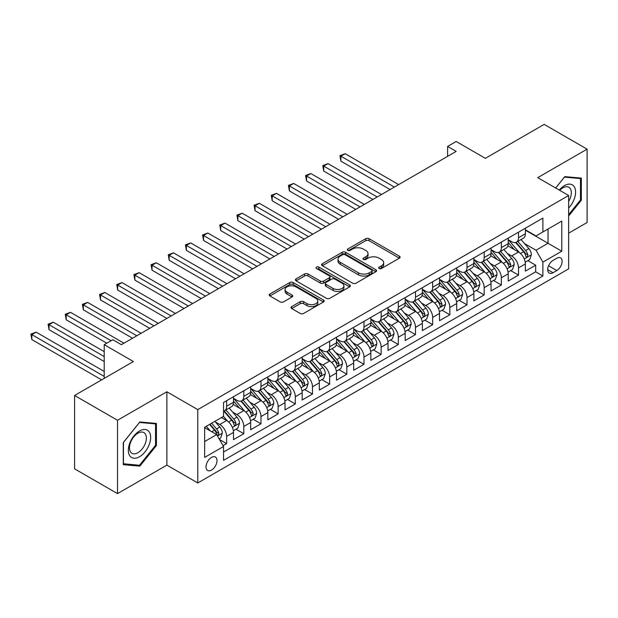 <?xml version="1.0" encoding="UTF-8"?>
<svg xmlns="http://www.w3.org/2000/svg" width="618" height="618" viewBox="0 0 618 618"><rect width="100%" height="100%" fill="white"/><g stroke="black" fill="none" stroke-linecap="round" stroke-linejoin="round"><path stroke-width="0.93" d="M379.143 268.482A1.669 0.966 0 0 0 381.499 268.482L399.406 258.146A2.387 1.375 0 0 0 400.109 257.173A2.387 1.375 0 0 0 399.406 256.2L369.07 238.687A2.387 1.375 0 0 0 365.701 238.687L347.795 249.023A1.669 0.966 0 0 0 347.308 249.711A1.669 0.966 0 0 0 347.795 250.39A1.669 0.966 0 0 0 350.159 250.39L352.469 249.054A7.625 4.403 0 0 1 363.26 249.054L365.786 250.506A7.625 4.403 0 0 1 368.019 253.619A7.625 4.403 0 0 1 365.786 256.74L363.469 258.077A1.669 0.966 0 0 0 362.982 258.757A1.669 0.966 0 0 0 363.469 259.436A1.669 0.966 0 0 0 365.825 259.436L368.143 258.1A7.625 4.403 0 0 1 378.934 258.1L381.46 259.56A7.625 4.403 0 0 1 383.693 262.673A7.625 4.403 0 0 1 381.46 265.786L379.143 267.123A1.669 0.966 0 0 0 378.656 267.803A1.669 0.966 0 0 0 379.143 268.482L379.143 267.123M211.518 470.082A7.771 4.488 120 0 0 216.594 463.23A7.771 4.488 120 0 0 215.404 457.011A7.771 4.488 120 0 0 211.518 457.39A7.771 4.488 120 0 0 206.443 464.242A7.771 4.488 120 0 0 207.633 470.468A7.771 4.488 120 0 0 211.518 470.082M291.719 306.605A2.387 1.375 0 0 0 291.016 307.579A2.387 1.375 0 0 0 291.719 308.552L300.232 313.465A2.387 1.375 0 0 0 303.6 313.465L323.484 301.978A2.387 1.375 0 0 0 324.187 301.005A2.387 1.375 0 0 0 323.484 300.031L293.148 282.519A2.387 1.375 0 0 0 289.78 282.519L269.896 294.006A2.387 1.375 0 0 0 269.193 294.979A2.387 1.375 0 0 0 269.896 295.945L280.17 301.885A2.387 1.375 0 0 0 283.546 301.885L292.051 296.972A2.387 1.375 0 0 0 292.754 295.999A2.387 1.375 0 0 0 292.051 295.025L286.961 292.082A6.373 3.677 0 0 1 285.091 289.479A6.373 3.677 0 0 1 289.023 286.08A6.373 3.677 0 0 1 295.976 286.876L315.945 298.401A6.373 3.677 0 0 1 317.814 301.005A6.373 3.677 0 0 1 313.874 304.411A6.373 3.677 0 0 1 306.93 303.608L303.6 301.692A2.387 1.375 0 0 0 300.232 301.692L291.719 306.605L291.719 308.552M568.645 233.171L587.1 222.511L587.1 149.162L544.18 124.38L485.369 158.332L456.184 141.476L447.602 146.435L456.184 151.387L121.383 344.682L112.8 339.73L104.21 344.682L104.21 378.386M117.52 420.271L117.52 493.62L166.883 465.122L166.883 391.773L117.52 420.271L74.593 395.489L133.403 361.538L104.21 344.682M166.883 391.773L197.783 409.61L568.645 195.497L568.645 268.853L197.783 482.967L197.783 409.61M587.1 149.162L537.737 177.66L568.645 195.497M352.639 283.199A2.387 1.375 0 0 0 356.014 283.199L375.899 271.719A2.387 1.375 0 0 0 376.594 270.746A2.387 1.375 0 0 0 375.899 269.772L345.562 252.26A2.387 1.375 0 0 0 342.194 252.26L322.302 263.739A2.387 1.375 0 0 0 321.607 264.713A2.387 1.375 0 0 0 322.302 265.686L352.639 283.199M317.158 268.845A1.669 0.966 0 0 1 318.849 269.085L318.849 267.1L349.695 284.906A2.387 1.375 0 0 1 350.391 285.879A2.387 1.375 0 0 1 349.695 286.852L329.803 298.332A2.387 1.375 0 0 1 326.435 298.332L296.099 280.819L296.099 278.873A2.387 1.375 0 0 0 295.404 279.846A2.387 1.375 0 0 0 296.099 280.819M296.099 278.873L304.612 273.959A2.387 1.375 0 0 1 307.98 273.959L320.286 281.059A2.387 1.375 0 0 0 323.654 281.059L329.301 277.799A2.387 1.375 0 0 0 329.997 276.825A2.387 1.375 0 0 0 329.301 275.86L316.493 268.459A1.669 0.966 0 0 1 316.007 267.779A1.669 0.966 0 0 1 317.034 266.891A1.669 0.966 0 0 1 318.849 267.1M117.52 493.62L74.593 468.838L74.593 395.489M223.067 445.671L226.628 443.616L219.506 439.498M215.45 421.994L219.761 424.481A9.71 5.608 60 0 1 226.628 436.378L233.496 432.415L233.496 439.645L243.801 433.705L235.991 429.193M232.623 412.082L236.933 414.57A9.71 5.608 60 0 1 243.801 426.466L250.669 422.503L250.669 429.734L260.966 423.786L253.156 419.274M249.788 402.171L254.098 404.659A9.71 5.608 60 0 1 260.966 416.555L267.833 412.585L267.833 419.823L278.139 413.875L270.329 409.363M266.961 392.252L271.271 394.748A9.71 5.608 60 0 1 278.139 406.636L285.006 402.673L285.006 409.912L295.311 403.963L287.494 399.452M284.125 382.341L288.436 384.829A9.71 5.608 60 0 1 295.311 396.725L302.179 392.762L302.179 400L312.476 394.052L304.666 389.541M301.298 372.43L305.609 374.917A9.71 5.608 60 0 1 312.476 386.814L319.344 382.851L319.344 390.089L329.649 384.141L321.831 379.63M318.471 362.519L322.781 365.006A9.71 5.608 60 0 1 329.649 376.903L336.516 372.94L336.516 380.17L346.814 374.222L339.004 369.719M335.636 352.608L339.946 355.095A9.71 5.608 60 0 1 346.814 366.992L353.681 363.021L353.681 370.259L363.987 364.311L356.169 359.8M352.808 342.689L357.119 345.184A9.71 5.608 60 0 1 363.987 357.073L370.854 353.11L370.854 360.348L381.151 354.4L373.342 349.888M369.973 332.778L374.284 335.265A9.71 5.608 60 0 1 381.151 347.161L388.019 343.199L388.019 350.437L398.324 344.489L390.514 339.977M387.146 322.866L391.457 325.354A9.71 5.608 60 0 1 398.324 337.25L405.192 333.287L405.192 340.526L415.489 334.577L407.679 330.066M404.311 312.955L408.622 315.443A9.71 5.608 60 0 1 415.489 327.339L422.357 323.376L422.357 330.607L432.662 324.659L424.852 320.155M421.484 303.044L425.794 305.531A9.71 5.608 60 0 1 432.662 317.428L439.529 313.457L439.529 320.696L449.834 314.747L442.017 310.236M438.656 293.133L442.967 295.62A9.71 5.608 60 0 1 449.834 307.517L456.702 303.546L456.702 310.784L466.999 304.836L459.189 300.325M455.821 283.214L460.132 285.709A9.71 5.608 60 0 1 466.999 297.598L473.867 293.635L473.867 300.873L484.172 294.925L476.354 290.414M472.994 273.303L477.305 275.79A9.71 5.608 60 0 1 484.172 287.687L491.04 283.724L491.04 290.962L501.337 285.014L493.527 280.502M490.159 263.392L494.47 265.879A9.71 5.608 60 0 1 501.337 277.776L508.205 273.813L508.205 281.043L518.51 275.103L518.51 267.864A9.71 5.608 -120 0 0 511.642 255.968L507.332 253.48M510.7 270.591L518.51 275.103M233.496 432.415A9.71 5.608 -120 0 0 226.628 420.518L221.476 417.544M250.669 422.503A9.71 5.608 -120 0 0 243.801 410.607L233.179 404.473M267.833 412.585A9.71 5.608 -120 0 0 260.966 400.688L250.352 394.562M285.006 402.673A9.71 5.608 -120 0 0 278.139 390.777L267.517 384.651M302.179 392.762A9.71 5.608 -120 0 0 295.311 380.866L284.689 374.74M319.344 382.851A9.71 5.608 -120 0 0 312.476 370.954L301.862 364.821M336.516 372.94A9.71 5.608 -120 0 0 329.649 361.043L319.027 354.91M353.681 363.021A9.71 5.608 -120 0 0 346.814 351.132L336.2 344.998M370.854 353.11A9.71 5.608 -120 0 0 363.987 341.213L353.365 335.087M388.019 343.199A9.71 5.608 -120 0 0 381.151 331.302L370.537 325.176M405.192 333.287A9.71 5.608 -120 0 0 398.324 321.391L387.702 315.257M422.357 323.376A9.71 5.608 -120 0 0 415.489 311.48L404.875 305.346M439.529 313.457A9.71 5.608 -120 0 0 432.662 301.569L422.048 295.435M456.702 303.546A9.71 5.608 -120 0 0 449.834 291.65L439.213 285.524M473.867 293.635A9.71 5.608 -120 0 0 466.999 281.738L456.385 275.613M491.04 283.724A9.71 5.608 -120 0 0 484.172 271.827L473.55 265.701M508.205 273.813A9.71 5.608 -120 0 0 501.337 261.916L490.723 255.782M556.795 258.247L553.017 260.425A7.524 4.349 120 0 0 548.104 267.061A7.524 4.349 120 0 0 549.255 273.094A7.524 4.349 120 0 0 553.017 272.723L556.795 270.537A7.524 4.349 120 0 0 561.716 263.909A7.524 4.349 120 0 0 560.557 257.876A7.524 4.349 120 0 0 556.795 258.247M204.651 441.53L216.671 434.593L223.538 446.49L223.538 460.364L542.89 275.991L542.89 262.117L536.022 250.22L524.497 243.569M223.538 446.49L204.651 457.39L204.651 427.254L223.538 416.354L223.538 402.472L542.89 218.1L542.89 231.982L561.777 221.074L561.777 251.209L542.89 262.117M233.496 398.309L236.933 400.294A9.71 5.608 60 0 0 241.785 400.773L248.652 396.81A9.71 5.608 -120 0 0 250.669 392.368L250.669 386.814M250.669 388.398L254.098 390.383A9.71 5.608 60 0 0 258.957 390.862L265.825 386.899A9.71 5.608 -120 0 0 267.833 382.449L267.833 376.903M267.833 378.486L271.271 380.472A9.71 5.608 60 0 0 276.13 380.951L282.998 376.988A9.71 5.608 -120 0 0 285.006 372.538L285.006 366.992M285.006 368.575L288.436 370.561A9.71 5.608 60 0 0 293.295 371.039L300.163 367.077A9.71 5.608 -120 0 0 302.179 362.627L302.179 357.073M302.179 358.664L305.609 360.642A9.71 5.608 60 0 0 310.468 361.128L317.335 357.158A9.71 5.608 -120 0 0 319.344 352.716L319.344 347.161M319.344 348.753L322.781 350.73A9.71 5.608 60 0 0 327.633 351.209L334.5 347.246A9.71 5.608 -120 0 0 336.516 342.805L336.516 337.25M336.516 338.834L339.946 340.819A9.71 5.608 60 0 0 344.805 341.298L351.673 337.335A9.71 5.608 -120 0 0 353.681 332.886L353.681 327.339M353.681 328.923L357.119 330.908A9.71 5.608 60 0 0 361.97 331.387L368.838 327.424A9.71 5.608 -120 0 0 370.854 322.975L370.854 317.428M370.854 319.012L374.284 320.997A9.71 5.608 60 0 0 379.143 321.476L386.011 317.513A9.71 5.608 -120 0 0 388.019 313.063L388.019 307.509M388.019 309.1L391.457 311.078A9.71 5.608 60 0 0 396.316 311.565L403.183 307.594A9.71 5.608 -120 0 0 405.192 303.152L405.192 297.598M405.192 299.189L408.622 301.167A9.71 5.608 60 0 0 413.481 301.654L420.348 297.683A9.71 5.608 -120 0 0 422.357 293.241L422.357 287.687M422.357 289.27L425.794 291.256A9.71 5.608 60 0 0 430.653 291.735L437.521 287.772A9.71 5.608 -120 0 0 439.529 283.33L439.529 277.776M439.529 279.359L442.967 281.344A9.71 5.608 60 0 0 447.818 281.823L454.686 277.861A9.71 5.608 -120 0 0 456.702 273.411L456.702 267.864M456.702 269.448L460.132 271.433A9.71 5.608 60 0 0 464.991 271.912L471.858 267.949A9.71 5.608 -120 0 0 473.867 263.5L473.867 257.953M473.867 259.537L477.305 261.522A9.71 5.608 60 0 0 482.156 262.001L489.023 258.038A9.71 5.608 -120 0 0 491.04 253.589L491.04 248.034M491.04 249.626L494.47 251.603A9.71 5.608 60 0 0 499.329 252.09L506.196 248.119A9.71 5.608 -120 0 0 508.205 243.677L508.205 238.123M223.538 452.036L535.675 271.827L535.675 265.184L525.377 271.132L525.377 263.901A9.71 5.608 -120 0 0 518.51 252.005L507.888 245.871M508.205 239.714L511.642 241.692A9.71 5.608 -120 0 0 516.494 242.171A9.71 5.608 -120 0 0 518.51 237.729L518.51 232.175M516.494 242.171L523.361 238.208A9.71 5.608 -120 0 0 525.377 233.766L525.377 228.212M226.628 400.688L226.628 406.242A9.71 5.608 60 0 1 224.62 410.692A9.71 5.608 60 0 1 223.538 411.078M224.62 410.692L231.487 406.721A9.71 5.608 -120 0 0 233.496 402.279L233.496 396.725M243.801 390.777L243.801 396.331A9.71 5.608 60 0 1 241.785 400.773M260.966 380.866L260.966 386.42A9.71 5.608 60 0 1 258.957 390.862M278.139 370.954L278.139 376.501A9.71 5.608 60 0 1 276.13 380.951M295.311 361.043L295.311 366.59A9.71 5.608 60 0 1 293.295 371.039M312.476 351.124L312.476 356.679A9.71 5.608 60 0 1 310.468 361.128M329.649 341.213L329.649 346.768A9.71 5.608 60 0 1 327.633 351.209M346.814 331.302L346.814 336.856A9.71 5.608 60 0 1 344.805 341.298M363.987 321.391L363.987 326.945A9.71 5.608 60 0 1 361.97 331.387M381.151 311.48L381.151 317.026A9.71 5.608 60 0 1 379.143 321.476M398.324 301.569L398.324 307.115A9.71 5.608 60 0 1 396.316 311.565M415.489 291.65L415.489 297.204A9.71 5.608 60 0 1 413.481 301.654M432.662 281.738L432.662 287.293A9.71 5.608 60 0 1 430.653 291.735M449.834 271.827L449.834 277.382A9.71 5.608 60 0 1 447.818 281.823M466.999 261.916L466.999 267.463A9.71 5.608 60 0 1 464.991 271.912M484.172 252.005L484.172 257.551A9.71 5.608 60 0 1 482.156 262.001M501.337 242.086L501.337 247.64A9.71 5.608 60 0 1 499.329 252.09M501.337 277.776L501.337 285.014M484.172 287.687L484.172 294.925M466.999 297.598L466.999 304.836M449.834 307.517L449.834 314.747M432.662 317.428L432.662 324.659M415.489 327.339L415.489 334.577M398.324 337.25L398.324 344.489M381.151 347.161L381.151 354.4M363.987 357.073L363.987 364.311M346.814 366.992L346.814 374.222M329.649 376.903L329.649 384.141M312.476 386.814L312.476 394.052M295.311 396.725L295.311 403.963M278.139 406.636L278.139 413.875M260.966 416.555L260.966 423.786M243.801 426.466L243.801 433.705M226.628 436.378L226.628 443.616M216.671 434.593L204.651 427.656M536.022 250.22L548.042 243.276L548.042 229.008L561.777 221.074M525.377 230.197L561.777 251.209M525.377 229.796L536.022 235.945L542.89 231.982M166.883 465.122L197.783 482.967M447.602 146.435L447.602 156.346M527.865 260.68L535.675 265.184M535.675 271.827L542.89 275.991M568.645 216.006L581.345 200.201L581.345 178.108L564.782 176.632L555.644 187.996M123.268 464.674L139.838 466.15L156.408 445.539L156.408 423.446L139.838 421.97L123.268 442.581L123.268 464.674M580.487 199.707L581.345 200.201M155.551 445.045L156.408 445.539M138.092 465.138L139.838 466.15M379.807 268.722L381.46 267.772A7.625 4.403 0 0 0 383.693 264.651L383.693 262.673M368.019 253.619L368.019 255.605A7.625 4.403 0 0 1 365.786 258.718L364.133 259.676M399.375 258.169L369.07 240.672A2.387 1.375 0 0 0 365.701 240.672L348.459 250.622M375.868 271.742L345.562 254.245A2.387 1.375 0 0 0 342.194 254.245L322.341 265.709M371.688 271.426A1.669 0.966 0 0 0 372.175 270.746A1.669 0.966 0 0 0 371.688 270.066L345.06 254.693A1.669 0.966 0 0 0 342.696 254.693L340.255 256.107A7.625 4.403 0 0 0 338.023 259.22A7.625 4.403 0 0 0 340.255 262.333L358.455 272.839A7.625 4.403 0 0 0 369.24 272.839L371.688 271.426L371.688 273.411A1.669 0.966 0 0 0 372.175 272.731L372.175 270.746M338.023 259.22L338.023 261.198A7.625 4.403 0 0 0 340.255 264.311L340.255 262.333M371.688 273.411L369.24 274.825A7.625 4.403 0 0 1 358.455 274.825L340.255 264.311M296.13 280.835L304.612 275.945L304.612 273.959M329.997 276.825L329.997 278.811A2.387 1.375 0 0 1 329.301 279.784L323.654 283.044A2.387 1.375 0 0 1 320.286 283.044L307.98 275.945A2.387 1.375 0 0 0 304.612 275.945M318.849 269.085L349.657 286.868M333.048 288.428A6.373 3.677 0 0 0 340 289.232A6.373 3.677 0 0 0 343.932 285.833A6.373 3.677 0 0 0 342.063 283.229L335.033 279.166A2.387 1.375 0 0 0 331.657 279.166L326.01 282.426A2.387 1.375 0 0 0 325.315 283.399A2.387 1.375 0 0 0 326.01 284.373L333.048 288.428L333.048 290.414A6.373 3.677 0 0 0 340 291.209A6.373 3.677 0 0 0 343.932 287.81L343.932 285.833M325.315 283.399L325.315 285.377A2.387 1.375 0 0 0 326.01 286.35L326.01 284.373M333.048 290.414L326.01 286.35M317.814 301.005L317.814 302.99A6.373 3.677 0 0 1 313.874 306.389A6.373 3.677 0 0 1 306.93 305.593L303.6 303.67A2.387 1.375 0 0 0 300.232 303.67L291.75 308.567M285.091 289.479L285.091 291.464A6.373 3.677 0 0 0 286.961 294.06L286.961 292.082M292.02 296.988L286.961 294.06M323.453 302.001L293.148 284.504A2.387 1.375 0 0 0 289.78 284.504L269.927 295.968M525.23 262.194L529.672 259.637L531.387 254.678A6.435 3.716 -120 0 0 528.877 248.637L521.036 239.552M519.46 252.631L510.159 241.862A18.579 10.722 -120 0 0 508.205 239.815M514.361 249.61L509.155 243.585A15.419 8.899 -120 0 0 508.205 242.55M398.664 184.597L345.184 153.72L340.889 156.199L340.889 161.151L390.082 189.556M515.621 242.526L523.554 251.711A6.435 3.716 60 0 1 525.848 256.146L526.32 256.903L527.185 256.787L527.911 254.956A6.435 3.716 -120 0 0 525.617 250.522L517.776 241.437M516.092 242.372L524.612 252.244A3.275 1.893 60 0 1 525.439 253.527L527.911 254.956M340.889 161.151L339.946 155.651L394.377 187.076M339.946 155.651L345.184 153.72M568.645 208.034A15.782 9.116 120 0 0 575.389 189.726A15.782 9.116 120 0 0 564.435 185.639A15.782 9.116 120 0 0 559.267 190.089M568.645 201.414A11.951 6.898 120 0 0 568.846 187.269A11.951 6.898 120 0 0 562.874 187.864A11.951 6.898 120 0 0 559.746 190.359M555.675 188.011L564.435 177.119L580.487 178.556L580.487 199.962L568.645 214.693M579.429 177.938L580.487 178.556M149.162 444.728A15.782 9.116 120 0 0 145.076 429.479A15.782 9.116 120 0 0 129.834 442.998A15.782 9.116 120 0 0 133.913 458.239A15.782 9.116 120 0 0 149.162 444.728M145.245 443.608A11.951 6.898 120 0 0 143.909 432.608A11.951 6.898 120 0 0 130.614 442.303A11.951 6.898 120 0 0 131.958 453.303A11.951 6.898 120 0 0 145.245 443.608M123.446 463.832L123.446 442.426L139.498 422.457L155.551 423.894L155.551 445.292L139.498 465.269L123.268 463.732M154.485 423.276L155.551 423.894M508.066 272.113L512.5 269.548L514.215 264.589A6.435 3.716 -120 0 0 511.712 258.548L503.863 249.463M502.295 262.542L492.986 251.773A18.579 10.722 -120 0 0 491.04 249.726M497.189 259.521L491.99 253.496A15.419 8.899 -120 0 0 491.04 252.461M381.499 194.508L328.011 163.631L323.724 166.111L323.724 171.07L372.909 199.467M498.456 252.438L506.389 261.623A6.435 3.716 60 0 1 508.684 266.057L509.147 266.821L510.02 266.698L510.738 264.867A6.435 3.716 -120 0 0 508.444 260.433L500.603 251.348M498.919 252.283L507.448 262.156A3.275 1.893 60 0 1 508.274 263.438L510.738 264.867M323.724 171.07L322.781 165.562L377.204 196.987M322.781 165.562L328.011 163.631M490.893 282.024L495.327 279.46L497.05 274.5A6.435 3.716 -120 0 0 494.539 268.459L486.698 259.382M485.122 272.453L475.821 261.684A18.579 10.722 -120 0 0 473.867 259.645M480.024 269.433L474.817 263.407A15.419 8.899 -120 0 0 473.867 262.372M364.326 204.419L310.846 173.542L306.551 176.022L306.551 180.981L355.744 209.378M481.283 262.349L489.217 271.534A6.435 3.716 60 0 1 491.511 275.968L491.982 276.733L492.847 276.609L493.573 274.778A6.435 3.716 -120 0 0 491.279 270.344L483.43 261.26M481.746 262.202L490.275 272.067A3.275 1.893 60 0 1 491.101 273.349L493.573 274.778M306.551 180.981L305.609 175.481L360.031 206.899M305.609 175.481L310.846 173.542M473.72 291.935L478.162 289.371L479.877 284.419A6.435 3.716 -120 0 0 477.374 278.378L469.525 269.293M467.957 282.372L458.649 271.596A18.579 10.722 -120 0 0 456.702 269.556M462.851 279.344L457.652 273.318A15.419 8.899 -120 0 0 456.702 272.283M347.161 214.338L293.674 183.453L289.386 185.933L289.386 190.892L338.571 219.29M464.11 272.26L472.052 281.445A6.435 3.716 60 0 1 474.346 285.879L474.809 286.644L475.682 286.52L476.401 284.689A6.435 3.716 -120 0 0 474.106 280.255L466.266 271.178M464.581 272.113L473.11 281.986A3.275 1.893 60 0 1 473.936 283.268L476.401 284.689M289.386 190.892L288.436 185.392L342.866 216.81M288.436 185.392L293.674 183.453M456.555 301.847L460.989 299.29L462.704 294.33A6.435 3.716 -120 0 0 460.201 288.289L452.361 279.205M450.785 292.283L441.484 281.507A18.579 10.722 -120 0 0 439.529 279.467M445.686 289.255L440.48 283.237A15.419 8.899 -120 0 0 439.529 282.194M329.989 224.249L276.509 193.372L272.214 195.844L272.214 200.804L321.406 229.201M446.945 282.171L454.879 291.364A6.435 3.716 60 0 1 457.173 295.79L457.644 296.555L458.51 296.431L459.236 294.601A6.435 3.716 -120 0 0 456.941 290.174L449.093 281.09M447.409 282.024L455.937 291.897A3.275 1.893 60 0 1 456.764 293.179L459.236 294.601M272.214 200.804L271.271 195.303L325.694 226.729M271.271 195.303L276.509 193.372M439.383 311.758L443.824 309.201L445.539 304.241A6.435 3.716 -120 0 0 443.029 298.2L435.188 289.116M433.62 302.194L424.311 291.426A18.579 10.722 -120 0 0 422.357 289.379M428.513 299.174L423.307 293.148A15.419 8.899 -120 0 0 422.357 292.113M312.816 234.16L259.336 203.283L255.049 205.763L255.049 210.715L304.234 239.12M429.773 292.09L437.714 301.275A6.435 3.716 60 0 1 440.001 305.709L440.472 306.466L441.345 306.343L442.063 304.519A6.435 3.716 -120 0 0 439.769 300.085L431.928 291.001M430.244 291.935L438.765 301.808A3.275 1.893 60 0 1 439.591 303.09L442.063 304.519M255.049 210.715L254.098 205.215L308.529 236.64M254.098 205.215L259.336 203.283M422.218 321.669L426.652 319.112L428.367 314.153A6.435 3.716 -120 0 0 425.864 308.112L418.015 299.027M416.447 312.105L407.146 301.337A18.579 10.722 -120 0 0 405.192 299.29M411.349 309.085L406.142 303.059A15.419 8.899 -120 0 0 405.192 302.024M295.651 244.071L242.171 213.195L237.876 215.674L237.876 220.626L287.069 249.031M412.608 302.001L420.541 311.186A6.435 3.716 60 0 1 422.836 315.62L423.307 316.377L424.172 316.261L424.898 314.431A6.435 3.716 -120 0 0 422.604 309.997L414.755 300.912M413.071 301.847L421.6 311.719A3.275 1.893 60 0 1 422.426 313.002L424.898 314.431M237.876 220.626L236.933 215.126L291.356 246.551M236.933 215.126L242.171 213.195M405.045 331.588L409.487 329.023L411.202 324.064A6.435 3.716 -120 0 0 408.691 318.023L400.85 308.946M399.274 322.017L389.973 311.248A18.579 10.722 -120 0 0 388.019 309.209M394.176 318.996L388.969 312.971A15.419 8.899 -120 0 0 388.019 311.935M278.479 253.983L224.998 223.106L220.703 225.585L220.703 230.545L269.896 258.942M395.435 311.912L403.369 321.097A6.435 3.716 60 0 1 405.663 325.531L406.134 326.296L406.999 326.173L407.725 324.342A6.435 3.716 -120 0 0 405.431 319.908L397.59 310.823M395.906 311.758L404.427 321.63A3.275 1.893 60 0 1 405.253 322.913L407.725 324.342M220.703 230.545L219.761 225.037L274.191 256.462M219.761 225.037L224.998 223.106M387.88 341.499L392.314 338.934L394.029 333.983A6.435 3.716 -120 0 0 391.526 327.942L383.678 318.857M382.109 331.928L372.808 321.159A18.579 10.722 -120 0 0 370.854 319.12M377.003 328.907L371.804 322.882A15.419 8.899 -120 0 0 370.854 321.847M261.314 263.894L207.833 233.017L203.538 235.497L203.538 240.456L252.723 268.853M378.27 321.824L386.204 331.009A6.435 3.716 60 0 1 388.498 335.443L388.961 336.207L389.834 336.084L390.553 334.253A6.435 3.716 -120 0 0 388.266 329.819L380.418 320.742M378.734 321.677L387.262 331.542A3.275 1.893 60 0 1 388.089 332.824L390.553 334.253M203.538 240.456L202.596 234.956L257.018 266.373M202.596 234.956L207.833 233.017M370.707 351.41L375.141 348.846L376.864 343.894A6.435 3.716 -120 0 0 374.353 337.853L366.513 328.768M364.937 341.847L355.636 331.07A18.579 10.722 -120 0 0 353.681 329.031M359.838 338.819L354.632 332.793A15.419 8.899 -120 0 0 353.681 331.758M244.141 273.813L190.661 242.936L186.366 245.408L186.366 250.367L235.558 278.764M361.097 331.735L369.031 340.92A6.435 3.716 60 0 1 371.325 345.354L371.797 346.119L372.662 345.995L373.388 344.164A6.435 3.716 -120 0 0 371.094 339.738L363.245 330.653M361.569 331.588L370.089 341.46A3.275 1.893 60 0 1 370.916 342.743L373.388 344.164M186.366 250.367L185.423 244.867L239.854 276.285M185.423 244.867L190.661 242.936M353.542 361.321L357.976 358.764L359.691 353.805A6.435 3.716 -120 0 0 357.189 347.764L349.34 338.679M347.772 351.758L338.463 340.981A18.579 10.722 -120 0 0 336.516 338.942M342.666 348.737L337.467 342.712A15.419 8.899 -120 0 0 336.516 341.677M226.976 283.724L173.488 252.847L169.201 255.327L169.201 260.278L218.386 288.676M343.932 341.646L351.866 350.839A6.435 3.716 60 0 1 354.16 355.265L354.624 356.03L355.497 355.906L356.215 354.075A6.435 3.716 -120 0 0 353.921 349.649L346.08 340.564M344.396 341.499L352.924 351.372A3.275 1.893 60 0 1 353.751 352.654L356.215 354.075M169.201 260.278L168.258 254.778L222.681 286.204M168.258 254.778L173.488 252.847M336.37 371.233L340.804 368.676L342.519 363.716A6.435 3.716 -120 0 0 340.016 357.675L332.175 348.591M330.599 361.669L321.298 350.9A18.579 10.722 -120 0 0 319.344 348.853M325.501 358.649L320.294 352.623A15.419 8.899 -120 0 0 319.344 351.588M209.803 293.635L156.323 262.758L152.028 265.238L152.028 270.19L201.221 298.594M326.76 351.565L334.693 360.75A6.435 3.716 60 0 1 336.988 365.184L337.459 365.941L338.324 365.825L339.05 363.994A6.435 3.716 -120 0 0 336.756 359.56L328.907 350.476M327.223 351.41L335.752 361.283A3.275 1.893 60 0 1 336.578 362.565L339.05 363.994M152.028 270.19L151.086 264.689L205.508 296.115M151.086 264.689L156.323 262.758M319.197 381.151L323.639 378.587L325.354 373.627A6.435 3.716 -120 0 0 322.851 367.586L315.002 358.51M313.434 371.58L304.126 360.812A18.579 10.722 -120 0 0 302.179 358.772M308.328 368.56L303.129 362.534A15.419 8.899 -120 0 0 302.179 361.499M192.631 303.546L139.15 272.669L134.863 275.149L134.863 280.108L184.048 308.506M309.587 361.476L317.528 370.661A6.435 3.716 60 0 1 319.823 375.095L320.286 375.86L321.159 375.736L321.878 373.905A6.435 3.716 -120 0 0 319.583 369.471L311.742 360.387M310.058 361.321L318.579 371.194A3.275 1.893 60 0 1 319.406 372.476L321.878 373.905M134.863 280.108L133.913 274.601L188.343 306.026M133.913 274.601L139.15 272.669M302.032 391.063L306.466 388.498L308.181 383.546A6.435 3.716 -120 0 0 305.678 377.498L297.83 368.421M296.261 381.491L286.961 370.723A18.579 10.722 -120 0 0 285.006 368.683M291.163 378.471L285.956 372.445A15.419 8.899 -120 0 0 285.006 371.41M175.466 313.457L121.985 282.58L117.69 285.06L117.69 290.02L166.883 318.417M292.422 371.387L300.356 380.572A6.435 3.716 60 0 1 302.65 385.006L303.121 385.771L303.986 385.647L304.713 383.817A6.435 3.716 -120 0 0 302.418 379.382L294.57 370.306M292.886 371.24L301.414 381.105A3.275 1.893 60 0 1 302.241 382.387L304.713 383.817M117.69 290.02L116.748 284.519L171.171 315.937M116.748 284.519L121.985 282.58M284.859 400.974L289.301 398.409L291.016 393.457A6.435 3.716 -120 0 0 288.506 387.416L280.665 378.332M279.089 391.41L269.788 380.634A18.579 10.722 -120 0 0 267.833 378.595M273.99 388.382L268.784 382.357A15.419 8.899 -120 0 0 267.833 381.321M158.293 323.376L104.813 292.499L100.525 294.971L100.525 299.931L149.71 328.328M275.249 381.298L283.183 390.483A6.435 3.716 60 0 1 285.477 394.917L285.949 395.682L286.822 395.559L287.54 393.728A6.435 3.716 -120 0 0 285.246 389.294L277.405 380.217M275.721 381.151L284.241 391.024A3.275 1.893 60 0 1 285.068 392.306L287.54 393.728M100.525 299.931L99.575 294.431L154.006 325.848M99.575 294.431L104.813 292.499M267.694 410.885L272.129 408.328L273.844 403.369A6.435 3.716 -120 0 0 271.341 397.328L263.492 388.243M261.924 401.321L252.623 390.545A18.579 10.722 -120 0 0 250.669 388.506M256.818 398.293L251.619 392.275A15.419 8.899 -120 0 0 250.669 391.233M141.128 333.287L87.648 302.411L83.353 304.89L83.353 309.842L132.538 338.239M258.085 391.209L266.018 400.402A6.435 3.716 60 0 1 268.312 404.829L268.776 405.593L269.649 405.47L270.375 403.639A6.435 3.716 -120 0 0 268.081 399.213L260.232 390.128M258.548 391.063L267.076 400.935A3.275 1.893 60 0 1 267.903 402.218L270.375 403.639M83.353 309.842L82.41 304.342L136.833 335.767M82.41 304.342L87.648 302.411M250.522 420.796L254.956 418.239L256.679 413.28A6.435 3.716 -120 0 0 254.168 407.239L246.327 398.154M244.751 411.233L235.45 400.464A18.579 10.722 -120 0 0 233.496 398.417M239.653 408.212L234.446 402.187A15.419 8.899 -120 0 0 233.496 401.152M123.955 343.199L70.475 312.322L66.18 314.801L66.18 319.753L106.79 343.199M240.912 401.128L248.845 410.313A6.435 3.716 60 0 1 251.14 414.748L251.611 415.505L252.476 415.381L253.202 413.558A6.435 3.716 -120 0 0 250.908 409.124L243.067 400.039M241.383 400.974L249.904 410.846A3.275 1.893 60 0 1 250.73 412.129L253.202 413.558M66.18 319.753L65.238 314.253L111.078 340.719M65.238 314.253L70.475 312.322M233.357 430.715L237.791 428.15L239.506 423.191A6.435 3.716 -120 0 0 237.003 417.15L229.154 408.065M227.586 421.144L223.477 416.393M222.48 418.123L221.816 417.351M104.21 351.627L53.302 322.233L49.015 324.713L49.015 329.664L104.21 361.538M223.747 411.04L231.68 420.225A6.435 3.716 60 0 1 233.975 424.659L234.438 425.423L235.311 425.3L236.03 423.469A6.435 3.716 -120 0 0 233.735 419.035L225.894 409.95M224.21 410.885L232.739 420.758A3.275 1.893 60 0 1 233.565 422.04L236.03 423.469M49.015 329.664L48.073 324.164L104.21 356.578M48.073 324.164L53.302 322.233M219.158 438.904L220.618 438.062L222.333 433.102A6.435 3.716 -120 0 0 219.83 427.061L214.894 421.345M210.282 430.9L206.312 426.304M205.315 428.035L204.651 427.27M104.21 371.449L36.138 332.144L31.842 334.624L31.842 339.583L101.638 379.877M209.572 424.419L214.508 430.136A6.435 3.716 60 0 1 216.802 434.57L217.273 435.335L218.139 435.211L218.865 433.38A6.435 3.716 -120 0 0 216.57 428.946L211.634 423.23M209.965 424.187L215.566 430.669A3.275 1.893 60 0 1 216.393 431.951L218.865 433.38M31.842 339.583L30.9 334.075L104.21 376.408M30.9 334.075L36.138 332.144M219.761 424.481L226.628 420.518M236.933 414.57L243.801 410.607M254.098 404.659L260.966 400.688M271.271 394.748L278.139 390.777M288.436 384.829L295.311 380.866M305.609 374.917L312.476 370.954M322.781 365.006L329.649 361.043M339.946 355.095L346.814 351.132M357.119 345.184L363.987 341.213M374.284 335.265L381.151 331.302M391.457 325.354L398.324 321.391M408.622 315.443L415.489 311.48M425.794 305.531L432.662 301.569M442.967 295.62L449.834 291.65M460.132 285.709L466.999 281.738M477.305 275.79L484.172 271.827M494.47 265.879L501.337 261.916M511.642 255.968L518.51 252.005M518.51 237.729L525.377 233.766M226.628 406.242L233.496 402.279M243.801 396.331L250.669 392.368M260.966 386.42L267.833 382.449M278.139 376.501L285.006 372.538M295.311 366.59L302.179 362.627M312.476 356.679L319.344 352.716M329.649 346.768L336.516 342.805M346.814 336.856L353.681 332.886M363.987 326.945L370.854 322.975M381.151 317.026L388.019 313.063M398.324 307.115L405.192 303.152M415.489 297.204L422.357 293.241M432.662 287.293L439.529 283.33M449.834 277.382L456.702 273.411M466.999 267.463L473.867 263.5M484.172 257.551L491.04 253.589M501.337 247.64L508.205 243.677M518.51 267.864L525.377 263.901M548.56 265.786L556.795 270.537M547.695 269.649L553.017 272.723M381.46 267.772L381.46 265.786M363.469 259.436L363.469 258.077M365.786 258.718L365.786 256.74M347.795 250.39L347.795 249.023M365.701 240.672L365.701 238.687M369.07 240.672L369.07 238.687M399.406 258.146L399.406 256.2M322.302 265.686L322.302 263.739M342.194 254.245L342.194 252.26M345.562 254.245L345.562 252.26M375.899 271.719L375.899 269.772M358.455 274.825L358.455 272.839M369.24 274.825L369.24 272.839M307.98 275.945L307.98 273.959M320.286 283.044L320.286 281.059M323.654 283.044L323.654 281.059M329.301 279.784L329.301 277.799M349.695 286.852L349.695 284.906M300.232 303.67L300.232 301.692M303.6 303.67L303.6 301.692M306.93 305.593L306.93 303.608M292.051 296.972L292.051 295.025M269.896 295.945L269.896 294.006M289.78 284.504L289.78 282.519M293.148 284.504L293.148 282.519M323.484 301.978L323.484 300.031M524.249 258.896L531.341 254.801M510.159 241.862L511.047 241.352M525.617 250.522L528.877 248.637M520.487 253.48L523.554 251.711M507.084 268.807L514.176 264.713M492.986 251.773L493.875 251.263M508.444 260.433L511.712 258.548M503.322 263.392L506.389 261.623M489.912 278.726L497.003 274.631M475.821 261.684L476.702 261.175M491.279 270.344L494.539 268.459M486.15 273.31L489.217 271.534M472.739 288.637L479.838 284.543M458.649 271.596L459.537 271.086M474.106 280.255L477.374 278.378M468.977 283.222L472.052 281.445M455.574 298.548L462.666 294.454M441.484 281.507L442.364 280.997M456.941 290.174L460.201 288.289M451.812 293.133L454.879 291.364M438.401 308.459L445.493 304.365M424.311 291.426L425.199 290.908M439.769 300.085L443.029 298.2M434.639 303.044L437.714 301.275M421.237 318.37L428.328 314.276M407.146 301.337L408.027 300.827M422.604 309.997L425.864 308.112M417.474 312.955L420.541 311.186M404.064 328.289L411.155 324.195M389.973 311.248L390.862 310.738M405.431 319.908L408.691 318.023M400.302 322.866L403.369 321.097M386.899 338.2L393.99 334.106M372.808 321.159L373.689 320.649M388.266 329.819L391.526 327.942M383.137 332.785L386.204 331.009M369.726 348.112L376.818 344.017M355.636 331.07L356.516 330.56M371.094 339.738L374.353 337.853M365.964 342.696L369.031 340.92M352.561 358.023L359.653 353.929M338.463 340.981L339.352 340.472M353.921 349.649L357.189 347.764M348.791 352.608L351.866 350.839M335.389 367.934L342.48 363.84M321.298 350.9L322.179 350.391M336.756 359.56L340.016 357.675M331.627 362.519L334.693 360.75M318.216 377.845L325.307 373.751M304.126 360.812L305.014 360.302M319.583 369.471L322.851 367.586M314.454 372.43L317.528 370.661M301.051 387.764L308.143 383.67M286.961 370.723L287.841 370.213M302.418 379.382L305.678 377.498M297.289 382.349L300.356 380.572M283.878 397.675L290.97 393.581M269.788 380.634L270.676 380.124M285.246 389.294L288.506 387.416M280.116 392.26L283.183 390.483M266.713 407.586L273.805 403.492M252.623 390.545L253.504 390.035M268.081 399.213L271.341 397.328M262.951 402.171L266.018 400.402M249.541 417.498L256.632 413.403M235.45 400.464L236.331 399.954M250.908 409.124L254.168 407.239M245.779 412.082L248.845 410.313M232.376 427.409L239.467 423.315M233.735 419.035L237.003 417.15M228.606 421.994L231.68 420.225M217.49 436.007L222.295 433.233M216.57 428.946L219.83 427.061M211.735 431.743L214.508 430.136"/></g></svg>

